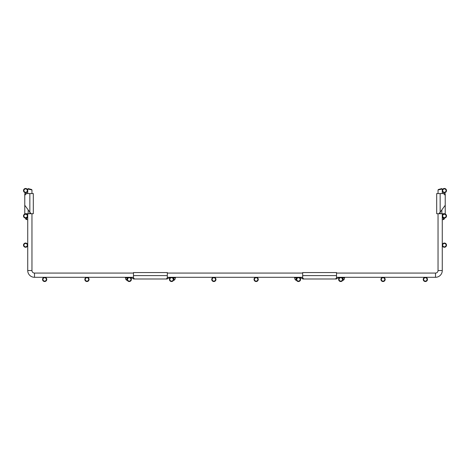 <?xml version="1.0" encoding="UTF-8"?>
<svg xmlns="http://www.w3.org/2000/svg" width="470" height="470" viewBox="0 0 470 470"><rect width="100%" height="100%" fill="white"/><g stroke="black" fill="none" stroke-linecap="round" stroke-linejoin="round"><path stroke-width="0.7" d="M27.307 190.585A1.692 1.692 0 0 0 25.615 188.893A1.692 1.692 0 0 0 23.923 190.585A1.692 1.692 0 0 0 25.615 192.277A1.692 1.692 0 0 0 27.307 190.585M27.73 190.585A2.115 2.115 0 0 0 25.615 188.47A2.115 2.115 0 0 0 23.5 190.585A2.115 2.115 0 0 0 25.615 192.7A2.115 2.115 0 0 0 27.73 190.585M27.307 215.965A1.692 1.692 0 0 0 25.615 214.273A1.692 1.692 0 0 0 23.923 215.965A1.692 1.692 0 0 0 25.615 217.657A1.692 1.692 0 0 0 27.307 215.965M27.73 215.965A2.115 2.115 0 0 0 25.615 213.85A2.115 2.115 0 0 0 23.5 215.965A2.115 2.115 0 0 0 25.615 218.08A2.115 2.115 0 0 0 27.73 215.965M23.923 245.152A1.692 1.692 0 0 0 25.615 246.844A1.692 1.692 0 0 0 27.307 245.152A1.692 1.692 0 0 0 25.615 243.46A1.692 1.692 0 0 0 23.923 245.152M23.5 245.152A2.115 2.115 0 0 0 25.615 247.267A2.115 2.115 0 0 0 27.73 245.152A2.115 2.115 0 0 0 25.615 243.037A2.115 2.115 0 0 0 23.5 245.152M46.342 279.415A1.692 1.692 0 0 0 44.65 277.723A1.692 1.692 0 0 0 42.958 279.415A1.692 1.692 0 0 0 44.65 281.107A1.692 1.692 0 0 0 46.342 279.415M46.765 279.415A2.115 2.115 0 0 0 44.65 277.3A2.115 2.115 0 0 0 42.535 279.415A2.115 2.115 0 0 0 44.65 281.53A2.115 2.115 0 0 0 46.765 279.415M88.642 279.415A1.692 1.692 0 0 0 86.95 277.723A1.692 1.692 0 0 0 85.258 279.415A1.692 1.692 0 0 0 86.95 281.107A1.692 1.692 0 0 0 88.642 279.415M89.065 279.415A2.115 2.115 0 0 0 86.95 277.3A2.115 2.115 0 0 0 84.835 279.415A2.115 2.115 0 0 0 86.95 281.53A2.115 2.115 0 0 0 89.065 279.415M130.942 279.415A1.692 1.692 0 0 0 129.25 277.723A1.692 1.692 0 0 0 127.558 279.415A1.692 1.692 0 0 0 129.25 281.107A1.692 1.692 0 0 0 130.942 279.415M131.365 279.415A2.115 2.115 0 0 0 129.25 277.3A2.115 2.115 0 0 0 127.135 279.415A2.115 2.115 0 0 0 129.25 281.53A2.115 2.115 0 0 0 131.365 279.415M173.242 279.415A1.692 1.692 0 0 0 171.55 277.723A1.692 1.692 0 0 0 169.858 279.415A1.692 1.692 0 0 0 171.55 281.107A1.692 1.692 0 0 0 173.242 279.415M173.665 279.415A2.115 2.115 0 0 0 171.55 277.3A2.115 2.115 0 0 0 169.435 279.415A2.115 2.115 0 0 0 171.55 281.53A2.115 2.115 0 0 0 173.665 279.415M215.542 279.415A1.692 1.692 0 0 0 213.85 277.723A1.692 1.692 0 0 0 212.158 279.415A1.692 1.692 0 0 0 213.85 281.107A1.692 1.692 0 0 0 215.542 279.415M215.965 279.415A2.115 2.115 0 0 0 213.85 277.3A2.115 2.115 0 0 0 211.735 279.415A2.115 2.115 0 0 0 213.85 281.53A2.115 2.115 0 0 0 215.965 279.415M257.842 279.415A1.692 1.692 0 0 0 256.15 277.723A1.692 1.692 0 0 0 254.458 279.415A1.692 1.692 0 0 0 256.15 281.107A1.692 1.692 0 0 0 257.842 279.415M258.265 279.415A2.115 2.115 0 0 0 256.15 277.3A2.115 2.115 0 0 0 254.035 279.415A2.115 2.115 0 0 0 256.15 281.53A2.115 2.115 0 0 0 258.265 279.415M300.142 279.415A1.692 1.692 0 0 0 298.45 277.723A1.692 1.692 0 0 0 296.758 279.415A1.692 1.692 0 0 0 298.45 281.107A1.692 1.692 0 0 0 300.142 279.415M300.565 279.415A2.115 2.115 0 0 0 298.45 277.3A2.115 2.115 0 0 0 296.335 279.415A2.115 2.115 0 0 0 298.45 281.53A2.115 2.115 0 0 0 300.565 279.415M342.442 279.415A1.692 1.692 0 0 0 340.75 277.723A1.692 1.692 0 0 0 339.058 279.415A1.692 1.692 0 0 0 340.75 281.107A1.692 1.692 0 0 0 342.442 279.415M342.865 279.415A2.115 2.115 0 0 0 340.75 277.3A2.115 2.115 0 0 0 338.635 279.415A2.115 2.115 0 0 0 340.75 281.53A2.115 2.115 0 0 0 342.865 279.415M384.742 279.415A1.692 1.692 0 0 0 383.05 277.723A1.692 1.692 0 0 0 381.358 279.415A1.692 1.692 0 0 0 383.05 281.107A1.692 1.692 0 0 0 384.742 279.415M385.165 279.415A2.115 2.115 0 0 0 383.05 277.3A2.115 2.115 0 0 0 380.935 279.415A2.115 2.115 0 0 0 383.05 281.53A2.115 2.115 0 0 0 385.165 279.415M446.077 190.585A1.692 1.692 0 0 0 444.385 188.893A1.692 1.692 0 0 0 442.693 190.585A1.692 1.692 0 0 0 444.385 192.277A1.692 1.692 0 0 0 446.077 190.585M446.5 190.585A2.115 2.115 0 0 0 444.385 188.47A2.115 2.115 0 0 0 442.27 190.585A2.115 2.115 0 0 0 444.385 192.7A2.115 2.115 0 0 0 446.5 190.585M446.077 215.965A1.692 1.692 0 0 0 444.385 214.273A1.692 1.692 0 0 0 442.693 215.965A1.692 1.692 0 0 0 444.385 217.657A1.692 1.692 0 0 0 446.077 215.965M446.5 215.965A2.115 2.115 0 0 0 444.385 213.85A2.115 2.115 0 0 0 442.27 215.965A2.115 2.115 0 0 0 444.385 218.08A2.115 2.115 0 0 0 446.5 215.965M446.077 245.152A1.692 1.692 0 0 0 444.385 243.46A1.692 1.692 0 0 0 442.693 245.152A1.692 1.692 0 0 0 444.385 246.844A1.692 1.692 0 0 0 446.077 245.152M446.5 245.152A2.115 2.115 0 0 0 444.385 243.037A2.115 2.115 0 0 0 442.27 245.152A2.115 2.115 0 0 0 444.385 247.267A2.115 2.115 0 0 0 446.5 245.152M427.042 279.415A1.692 1.692 0 0 0 425.35 277.723A1.692 1.692 0 0 0 423.658 279.415A1.692 1.692 0 0 0 425.35 281.107A1.692 1.692 0 0 0 427.042 279.415M427.465 279.415A2.115 2.115 0 0 0 425.35 277.3A2.115 2.115 0 0 0 423.235 279.415A2.115 2.115 0 0 0 425.35 281.53A2.115 2.115 0 0 0 427.465 279.415M442.27 189.022L438.04 189.927L441.735 188.611L438.351 189.522L441.735 188.611L442.27 189.022L442.27 193.581L442.27 189.022L438.04 189.927L442.27 189.022L438.04 189.927L442.27 189.022L438.04 189.927L442.27 189.022L438.04 189.927L442.27 189.022L438.04 189.927L442.27 189.022L438.04 189.927L442.27 189.022L438.04 189.927L442.27 189.022L438.04 189.927L442.27 189.022L438.04 189.927L442.27 189.022L438.04 189.927L442.27 189.022L438.04 189.927L442.27 189.022L438.04 189.927L442.27 189.022L438.04 189.927L442.27 189.022L438.04 189.927L442.27 189.022L438.04 189.927L442.27 189.022L438.04 189.927L438.04 193.581L438.04 189.927M336.52 273.07L435.502 273.07A2.538 2.538 0 0 0 438.04 270.532L438.04 213.721L438.04 270.532L442.27 270.532L442.27 213.721L442.693 213.756L442.27 213.744L442.27 217.099L442.634 217.152M27.73 213.727L27.307 213.756L27.73 213.744L27.73 270.532A6.768 6.768 0 0 0 34.498 277.3L133.48 277.3L133.48 272.565L167.32 272.565L167.32 277.3L302.68 277.3L302.68 272.565L336.52 272.565L336.52 277.3L435.502 277.3A6.768 6.768 0 0 0 442.27 270.532L442.27 219.66L443.568 219.578L443.134 217.945L442.27 217.945M31.96 213.721L31.96 270.532A2.538 2.538 0 0 0 34.498 273.07L133.48 273.07M167.32 273.07L302.68 273.07M28.923 189.275L31.96 189.927L27.73 189.022L31.96 189.927L31.96 193.581M28.646 189.216L31.96 189.927L28.265 188.611L27.73 189.022L27.73 193.581M31.649 189.522L28.658 188.717M435.502 273.07A2.538 2.538 0 0 0 438.04 270.532A2.538 2.538 0 0 1 435.502 273.07L435.502 277.3A6.768 6.768 0 0 0 442.27 270.532A6.768 6.768 0 0 1 435.502 277.3A6.768 6.768 0 0 0 442.27 270.532A6.768 6.768 0 0 1 435.502 277.3A6.768 6.768 0 0 0 442.27 270.532A6.768 6.768 0 0 1 435.502 277.3M34.498 273.07A2.538 2.538 0 0 1 31.96 270.532A2.538 2.538 0 0 0 34.498 273.07A2.538 2.538 0 0 1 31.96 270.532A2.538 2.538 0 0 0 34.498 273.07A2.538 2.538 0 0 1 31.96 270.532A2.538 2.538 0 0 0 34.498 273.07A2.538 2.538 0 0 1 31.96 270.532A2.538 2.538 0 0 0 34.498 273.07A2.538 2.538 0 0 1 31.96 270.532A2.538 2.538 0 0 0 34.498 273.07A2.538 2.538 0 0 1 31.96 270.532A2.538 2.538 0 0 0 34.498 273.07A2.538 2.538 0 0 1 31.96 270.532A2.538 2.538 0 0 0 34.498 273.07A2.538 2.538 0 0 1 31.96 270.532A2.538 2.538 0 0 0 34.498 273.07A2.538 2.538 0 0 1 31.96 270.532A2.538 2.538 0 0 0 34.498 273.07A2.538 2.538 0 0 1 31.96 270.532A2.538 2.538 0 0 0 34.498 273.07A2.538 2.538 0 0 1 31.96 270.532A2.538 2.538 0 0 0 34.498 273.07A2.538 2.538 0 0 1 31.96 270.532A2.538 2.538 0 0 0 34.498 273.07A2.538 2.538 0 0 1 31.96 270.532A2.538 2.538 0 0 0 34.498 273.07A2.538 2.538 0 0 1 31.96 270.532A2.538 2.538 0 0 0 34.498 273.07A2.538 2.538 0 0 1 31.96 270.532A2.538 2.538 0 0 0 34.498 273.07L34.498 277.3M438.351 189.522L441.735 188.611M24.769 205.261L24.769 213.721L29.845 213.721L29.845 212.511L30.433 213.721L30.985 213.721L24.769 205.261L24.769 195.273L26.461 193.581L24.769 193.581L24.769 195.273M30.985 213.721L33.311 213.721L33.311 193.581L26.461 193.581M29.845 213.721L30.433 213.721M27.307 213.721L25.656 213.844A0.423 0.423 0 0 1 25.333 213.721M27.366 217.152L27.73 217.099M25.462 218.074L25.709 218.903L25.932 218.057M27.73 217.457L27.072 217.498M26.949 217.604L27.73 217.587M27.73 217.945L26.614 217.88L26.173 219.508L27.73 219.66M26.173 219.508L25.827 219.055L26.108 218.021M26.432 219.578L26.866 217.669M445.231 205.261L445.231 213.721L440.155 213.721L440.155 212.511L439.568 213.721L439.015 213.721L445.231 205.261L445.231 195.273L443.539 193.581L445.231 193.581L445.231 195.273M439.015 213.721L436.689 213.721L436.689 193.581L443.539 193.581M440.155 213.721L439.568 213.721M442.693 213.721L444.344 213.844A0.423 0.423 0 0 0 444.667 213.721M442.27 217.457L442.928 217.498M443.051 217.604L442.27 217.587M443.892 218.021L444.173 219.055L443.568 219.578M443.386 217.88L443.827 219.508M444.538 218.074L444.291 218.903L444.068 218.057M296.353 279.703L295.154 279.685L294.455 277.423L294.919 277.3M296.094 277.3L296.464 278.692M295.736 277.3L296.341 279.298M296.793 278.105L296.582 277.3M295.595 279.903L296.382 279.856M295.965 280.308L296.476 280.173L295.636 280.055M296.541 278.51L296.218 277.3M336.52 278.381L336.955 278.381A1.692 1.199 180 0 0 338.547 277.594L338.694 277.3M300.506 277.3L300.653 277.594A1.692 1.199 180 0 0 302.245 278.381L302.68 278.381M342.818 279.856L343.605 279.903M342.982 277.3L342.659 278.51M343.235 280.308L342.724 280.173L343.564 280.055M342.618 277.3L342.407 278.105M344.774 277.3L344.046 279.685L342.847 279.703M344.281 277.3L344.745 277.423M342.859 279.298L343.464 277.3M342.736 278.692L343.106 277.3M336.52 276.454L336.52 278.528M302.68 277.3A1.692 1.692 0 0 0 304.372 278.992L334.828 278.992A1.692 1.692 0 0 0 336.52 277.3M302.68 278.528L302.68 276.454M127.153 279.703L125.954 279.685L125.255 277.423L125.719 277.3M126.894 277.3L127.264 278.692M126.536 277.3L127.141 279.298M127.593 278.105L127.382 277.3M126.395 279.903L127.182 279.856M126.765 280.308L127.276 280.173L126.436 280.055M127.341 278.51L127.017 277.3M167.32 278.381L167.755 278.381A1.692 1.199 180 0 0 169.347 277.594L169.494 277.3M131.306 277.3L131.453 277.594A1.692 1.199 180 0 0 133.045 278.381L133.48 278.381M173.618 279.856L174.405 279.903M173.783 277.3L173.459 278.51M174.035 280.308L173.524 280.173L174.364 280.055M173.418 277.3L173.207 278.105M175.574 277.3L174.846 279.685L173.647 279.703M175.081 277.3L175.545 277.423M173.659 279.298L174.264 277.3M173.536 278.692L173.906 277.3M167.32 276.454L167.32 278.528M133.48 277.3A1.692 1.692 0 0 0 135.172 278.992L165.628 278.992A1.692 1.692 0 0 0 167.32 277.3M133.48 278.528L133.48 276.454M31.96 270.532L27.73 270.532M29.845 212.511L29.845 193.581M28.153 210.09L28.153 213.721M440.155 212.511L440.155 193.581M441.847 210.09L441.847 213.721M295.818 277.629L294.596 277.958M344.604 277.958L343.382 277.629M342.865 279.368L344.046 279.685M302.68 275.608L336.52 275.608M295.154 279.685L296.335 279.368M126.618 277.629L125.396 277.958M175.404 277.958L174.182 277.629M173.665 279.368L174.846 279.685M133.48 275.608L167.32 275.608M125.954 279.685L127.135 279.368M302.68 278.992L336.52 278.992M133.48 278.992L167.32 278.992"/></g></svg>
